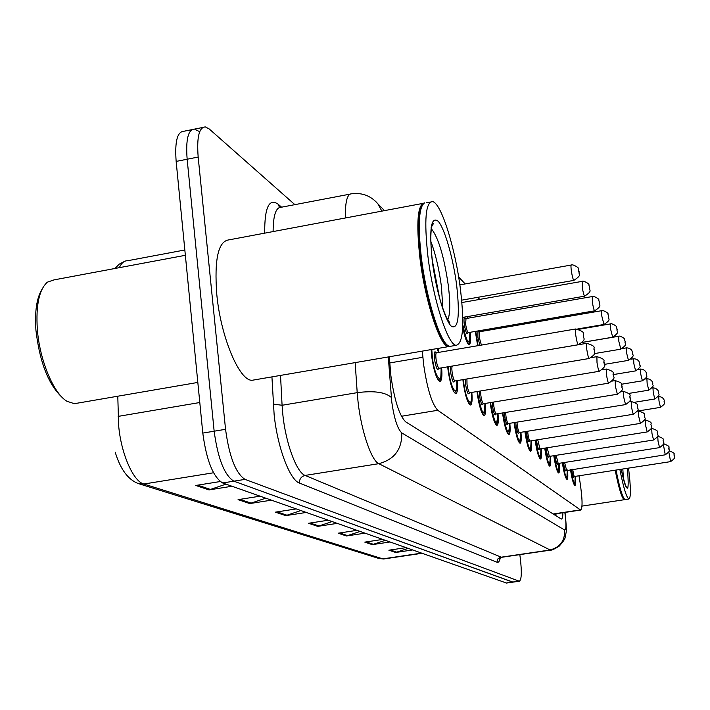 <?xml version="1.0" encoding="UTF-8"?>
<svg xmlns="http://www.w3.org/2000/svg" width="710" height="710" viewBox="0 0 710 710"><rect width="100%" height="100%" fill="white"/><g stroke="black" fill="none" stroke-linecap="round" stroke-linejoin="round"><path stroke-width="1.06" d="M467.464 316.589L467.881 318.213M477.661 345.726L475.318 331.401M481.007 330.425L481.265 331.455M457.293 380.587C457.95 388.956 457.4 393.313 455.651 393.659C452.669 391.698 450.131 383.835 448.045 370.052L447.699 366.821M471.83 392.408C472.469 400.458 471.981 404.647 470.366 404.993C467.597 403.147 465.21 395.603 463.195 382.353L462.893 379.646M485.365 403.422C485.995 411.161 485.56 415.208 484.06 415.545C481.486 413.797 479.223 406.546 477.289 393.802L477.031 391.547M498.012 413.69C498.624 421.154 498.242 425.059 496.849 425.396C494.444 423.737 492.305 416.761 490.433 404.469L490.211 402.623M509.842 423.293C510.446 430.5 510.099 434.271 508.804 434.609C506.558 433.029 504.526 426.311 502.724 414.454L502.538 412.954M520.945 432.301C521.539 439.268 521.229 442.916 520.022 443.244C517.909 441.744 515.984 435.257 514.235 423.799L514.084 422.61M531.373 440.759C531.959 447.495 531.692 451.036 530.556 451.356C528.568 449.918 526.731 443.661 525.036 432.576L524.921 431.662M541.197 448.72C541.774 455.243 541.535 458.669 540.47 458.997C538.606 457.622 536.849 451.56 535.207 440.83L535.118 440.164M550.463 456.219C551.031 462.556 550.818 465.875 549.815 466.195C548.058 464.872 546.38 459.015 544.783 448.605L544.721 448.161M559.214 463.302C559.773 469.452 559.587 472.683 558.646 472.993C556.986 471.724 555.38 466.044 553.827 455.953L553.791 455.696M567.494 470.002C568.053 475.975 567.885 479.117 566.997 479.428C565.426 478.203 563.882 472.691 562.373 462.893L562.364 462.813M441.655 367.842C442.321 376.575 441.709 381.11 439.809 381.456C436.588 379.371 433.89 371.152 431.724 356.793L431.13 349.604M437.919 348.441L439.02 352.329M422.352 351.113L423.559 364.035C427.136 388.592 431.866 404.008 437.759 410.291L580.665 510.055C582.706 508.209 582.493 498.926 580.026 482.197L578.987 475.789M505.973 327.195L505.094 326.263M493.326 313.784L491.941 312.32M479.756 299.398L477.803 297.321M465.174 283.92L458.642 276.998M470.313 332.271C470.996 340.161 470.57 344.252 469.017 344.545C466.869 343.4 464.766 337.525 462.698 326.928M575.34 476.348C575.89 482.161 575.748 485.214 574.905 485.516C573.423 484.353 571.949 479.028 570.476 469.541M512.984 582.12L233.83 481.176C224.413 475.212 217.846 458.553 214.154 431.201L187.147 159.226C185.656 139.471 188.132 129.424 194.576 129.105L198.525 131.155M408.028 548.422L395.656 552.478L412.448 549.975M405.898 547.667L388.876 550.206L395.656 552.478M385.219 540.363L372.262 544.641L389.843 541.996M382.619 539.44L364.789 542.129L372.262 544.641M360.023 531.471L346.427 535.979L364.869 533.183M356.864 530.352L338.146 533.201L346.427 535.979M225.984 484.14L209.024 489.918L231.975 486.252M220.171 481.549L195.738 485.462L209.024 489.918M265.726 498.172L249.751 503.567L271.38 500.168M260.082 496.175L238.072 499.654L249.751 503.567M300.827 510.561L285.731 515.629L306.188 512.46M296.177 508.919L275.382 512.159L285.731 515.629M332.058 521.593L317.752 526.367L337.143 523.385M328.224 520.235L308.522 523.27L317.752 526.367M506.523 583.052L222.656 482.969C213.089 477.04 206.468 460.408 202.794 433.091L176.151 161.41C174.695 141.672 177.243 131.625 183.801 131.279L191.94 129.637M389.302 356.775L390.882 375.696C394.432 400.316 399.357 415.705 405.667 421.846L561.326 519.072C562.284 518.992 562.817 516.871 562.923 512.726M519.818 554.634L520.323 558.495C521.912 572.269 521.575 579.839 519.303 581.215L245.039 479.383C235.755 473.392 229.259 456.699 225.549 429.31L198.17 157.043C196.652 137.261 199.048 127.223 205.376 126.921L209.264 128.998L294.872 204.649M506.381 583.07L512.833 582.147L233.83 481.176C224.413 475.212 217.846 458.553 214.154 431.201L187.147 159.226C185.656 139.471 188.132 129.424 194.576 129.105L202.794 127.445M556.028 513.765L555.93 515.815M63.172 398.328C48.866 385.69 39.787 362.979 35.926 330.203C34.639 311.761 36.636 298.173 41.917 289.44M77.514 403.147L74.381 403.688L66.971 401.292C53.543 393.473 39.574 360.112 37.319 329.138C35.819 305.131 39.174 289.476 47.375 282.163L54.013 279.891L185.354 255.307M450.042 346.418L448.463 346.631C440.111 346.933 424.97 300.863 419.858 257.481C416.113 222.62 417.613 204.453 424.358 202.962M254.828 379.814L252.183 380.267C239.51 381.323 220.703 337.01 216.79 294.437C214.163 259.194 218.263 241.001 229.082 239.847L422.512 203.477M447.548 345.229L447.38 345.095C438.904 340.667 425.494 297.383 420.764 257.526C417.578 229.445 418.11 211.962 422.361 205.066M451.595 346.098L449.874 346.391L448.179 345.69C439.641 341.235 426.098 297.499 421.314 257.215C417.737 224.671 418.856 206.539 424.678 202.829M460.497 289.751C464.562 324.94 463.133 343.462 456.219 345.308C448.037 345.575 433.047 299.434 427.89 256.017C424.021 220.135 425.583 201.995 432.576 201.587C441.354 203.042 455.492 248.748 460.497 289.751M430.81 241.32C435.567 253.967 439.117 269.09 441.451 286.689L442.845 308.486M624.827 499.467L624.33 499.707C621.942 498.553 618.889 488.72 615.179 470.197M624.64 499.334L624.321 499.103C621.96 496.876 619.067 487.22 615.659 470.118M625.377 499.547L624.8 499.458C622.404 497.204 619.484 487.406 616.031 470.064M628.536 468.13C630.879 487.442 631.004 497.737 628.918 499.015C626.575 497.852 623.558 488.01 619.857 469.47M389.772 362.934L422.867 357.29M401.416 416.264L437.759 410.291M553.037 514.004L580.265 509.904M117.789 396.215L118.632 425.281C120.877 453.149 133.223 481.416 143.828 484.025L138.166 483.519C127.986 479.561 120.345 469.124 115.215 452.217M118.153 416.388L199.794 402.517M184.831 249.982L127.614 260.73C124.232 260.65 121.472 262.966 119.342 267.67M421.891 553.312L383.675 558.992L378.927 558.495L384.048 558.93M213.532 472.771L143.828 484.025L382.85 558.876L421.42 553.143M506.017 583.016L518.957 581.153M222.656 482.969L245.039 479.383M202.794 433.091L225.549 429.31M176.151 161.41L198.17 157.043M319.109 526.03L310.163 523.022M287.168 515.274L277.122 511.892M251.269 503.186L239.909 499.361M210.639 489.509L197.691 485.152M347.722 535.659L339.708 532.962M373.495 544.339L366.28 541.908M396.837 552.194L390.296 549.993M388.29 356.944L391.787 402.011C394.156 418.554 397.485 428.849 401.771 432.896L564.645 530.033C566.207 529.988 566.358 524.797 565.107 514.466L564.814 512.442M550.419 550.135L378.803 463.674C371.383 460.648 361.23 430.908 358.062 401.904L357.21 392.657L282.083 405.268L282.829 414.462C285.713 443.253 296.62 472.603 305.114 475.425L501.535 557.314M500.355 557.669C499.627 561.237 498.5 562.755 496.991 562.213L299.416 483.048C299.371 478.984 301.271 476.445 305.114 475.425L378.803 463.674C394.44 459.53 402.1 449.261 401.771 432.896M299.416 483.048C289.778 480.031 277.344 446.98 274.122 414.471L271.93 376.886M264.688 233.155C264.546 207.613 269.001 197.948 278.071 204.152L281.595 207.178M345.388 217.979C345.095 201.675 347.243 193.617 351.814 193.794C362.189 192.49 370.868 195.818 377.853 203.779L375.688 201.462M349.888 194.158L281.187 207.258C275.906 207.222 273.217 215.325 273.11 231.566M391.343 397.431C385.246 392.124 373.859 390.536 357.21 392.657L355.16 362.624M280.521 375.412L282.083 405.268L273.306 404.105M564.645 530.033C565.027 540.772 560.039 547.437 549.691 550.046L500.23 557.332L497.843 558.947L496.991 562.213M279.536 207.426L278.071 204.152M381.856 211.127L377.853 203.779L384.474 210.63M438.469 352.426L437.289 348.548M431.786 349.489L432.328 357.29C434.706 377.889 442.791 387.296 441.105 367.94M438.824 368.188C437.564 371.303 436.109 368.25 434.458 359.02C433.872 352.355 434.467 350.332 436.233 352.941M575.615 328.987L436.597 352.746C435.789 352.95 435.603 355.044 436.038 359.047C436.845 364.408 437.848 367.487 439.064 368.286L439.233 368.259M575.766 335.262C575.242 331.215 575.224 329.12 575.73 328.961C588.102 332.582 581.428 334.41 583.797 336.087C582.599 338.714 587.711 338.741 578.259 344.74C577.443 343.862 576.609 340.702 575.766 335.262M583.744 336.007L583.327 334.428L583.744 336.007M438.842 380.258L438.372 380.374C439.241 377.09 440.954 386.808 441.132 367.931M578.375 344.723L439.064 368.286L438.416 368.969L438.762 368.135M573.946 280.37L573.831 280.388C573.023 279.447 572.198 276.288 571.355 270.892C570.858 267.084 570.84 265.123 571.31 265.025C572.251 263.8 579.511 267.918 578.18 268.451L579.191 271.974C578.002 274.468 583.052 274.38 573.831 280.388L461.669 300.17M578.748 271.273L579.156 272.862L578.748 271.273M448.232 366.733L448.613 370.514C450.93 390.278 458.429 399.224 456.778 380.666C457.062 394.059 455.944 389.985 455.714 391.742L454.666 392.523M454.675 380.853C453.53 383.906 452.163 380.995 450.584 372.111L450.415 366.36M586.611 343.347L452.581 366.014C451.835 366.218 451.666 368.259 452.092 372.138C452.873 377.285 453.823 380.232 454.941 380.977L455.083 380.95M586.788 349.453C586.274 345.53 586.247 343.489 586.708 343.329C598.477 346.862 592.167 348.131 594.465 350.181C593.303 352.746 598.29 352.639 589.14 358.514C588.386 357.689 587.605 354.672 586.788 349.453M594.421 350.101L594.03 348.592L594.421 350.101M589.238 358.497L454.941 380.977L454.302 381.652L454.613 380.8M463.381 379.566L463.728 382.788C465.982 401.789 472.949 410.309 471.351 392.488C471.671 405.481 470.535 401.549 470.384 403.156L469.363 403.91M469.39 392.603C468.351 395.612 467.073 392.834 465.556 384.27L465.307 379.246M466.931 378.971L467.002 384.287C467.748 389.231 468.644 392.062 469.683 392.763L469.816 392.745M597.003 362.606L596.897 356.651C608.239 360.068 602.151 361.275 604.37 363.254C602.71 364.842 608.976 364.603 599.24 371.286C598.53 370.514 597.793 367.62 597.003 362.606M604.325 363.183L603.953 361.736L604.325 363.183M599.32 371.277L469.683 392.763L469.044 393.42L469.346 392.55M477.475 391.476L477.786 394.201C482.046 415.013 484.424 418.11 484.921 403.493C485.276 415.918 484.211 412.226 484.069 413.752L482.853 414.551M483.102 403.537C482.161 406.51 480.954 403.857 479.49 395.585L479.206 391.183M480.688 390.944L480.874 395.594C481.602 400.351 482.445 403.067 483.412 403.741L483.528 403.724M606.509 374.827L606.367 369.04C617.363 372.377 611.425 373.549 613.573 375.404C611.958 376.93 618.055 376.682 608.621 383.169C607.973 382.433 607.263 379.655 606.509 374.827M613.538 375.341L613.183 373.957L613.538 375.341M608.692 383.151L483.412 403.741L482.773 404.38L483.048 403.493M490.628 402.552L490.894 404.842C494.959 424.891 497.195 427.855 497.595 413.761M495.891 413.744C495.039 416.681 493.903 414.143 492.483 406.138L492.19 402.295M493.583 402.064L493.823 406.138C494.524 410.735 495.323 413.344 496.219 413.983L496.317 413.965M615.366 386.231L615.197 380.595C625.9 383.915 620.052 384.918 622.155 386.737C620.584 388.281 626.531 387.873 617.372 394.245L615.366 386.231M622.129 386.684L621.783 385.352L622.129 386.684M495.846 424.394L496.84 423.648C496.947 422.175 497.967 425.876 497.612 413.752M617.434 394.236L496.219 413.983L495.598 414.604L495.855 413.699M584.694 296.141L584.596 296.168C583.842 295.289 583.061 292.254 582.253 287.08L582.173 281.364C583.079 280.157 590.196 284.293 588.803 284.692L589.753 288.056C588.617 290.479 593.489 290.39 584.596 296.168L462.751 317.405M589.344 287.408L589.735 288.926L589.344 287.408M462.769 324.692C467.242 344.377 469.603 346.933 469.86 332.351M467.997 332.431C467.011 335.404 465.76 332.617 464.225 324.071C463.666 318.062 464.136 316.314 465.653 318.834M592.175 296.567L466.017 318.541L465.636 324.115C466.39 329.032 467.278 331.863 468.298 332.617L468.431 332.591M594.678 310.802L594.59 310.82C593.897 309.995 593.161 307.093 592.38 302.123L592.264 296.549C593.223 295.378 600.021 299.434 598.681 299.806L599.577 302.992C598.459 305.318 603.216 305.229 594.59 310.82L468.298 332.617L467.668 333.283L467.952 332.378M599.196 302.398L599.568 303.844L599.196 302.398M467.437 318.293L466.985 316.669L467.455 318.293M475.771 331.33L478.096 345.655M479.836 345.353L477.874 337.152L477.972 330.949M478.398 330.869L479.197 332.085M601.592 310.705L479.552 331.756L479.232 337.188L481.38 345.087M603.988 324.47L601.814 316.127L601.672 310.696C602.577 309.533 609.26 313.607 607.866 313.855L608.727 316.917C607.653 319.18 612.242 319.092 603.908 324.479L577.789 328.943M608.372 316.358L608.718 317.752L608.372 316.358M480.839 331.534L480.563 330.496L480.856 331.526M431.343 228.744C438.407 237.548 444.061 256.461 448.312 285.473C450.406 302.975 450.211 314.477 447.726 319.988M456.725 285.846C459.991 316.021 458.243 329.538 451.489 326.387C445.046 320.76 435.789 289.511 432.212 260.49C429.053 228.922 431.059 215.849 438.23 221.289C444.833 228.762 453.299 258.662 456.725 285.846M622.812 469.017L623.531 479.605M627.4 468.307C629.477 494.506 627.365 494.826 621.09 469.283M502.92 412.892L503.15 414.8C507.047 434.13 509.141 436.978 509.452 423.355C509.478 431.671 509.247 434.857 508.777 432.923L507.81 433.65M507.863 423.293C507.082 426.195 506.017 423.772 504.641 416.007L504.357 412.652M505.671 412.439L505.928 416.007C506.603 420.444 507.366 422.956 508.209 423.559L508.298 423.55M623.637 396.881L623.451 391.387C634.509 394.866 628.048 396.775 630.178 397.334C628.661 398.905 634.412 398.408 625.554 404.593L623.637 396.881M630.152 397.28L629.823 395.994L630.152 397.28M625.608 404.585L508.209 423.559L507.588 424.172L507.828 423.24M514.439 422.556L514.635 424.127C518.362 442.791 520.35 445.534 520.572 432.363M519.081 432.23C518.38 435.115 517.359 432.798 516.037 425.263L515.762 422.343M517.022 422.139L517.279 425.255C517.927 429.541 518.655 431.964 519.445 432.541L519.516 432.532M631.394 406.848L631.181 401.496C641.263 404.727 635.672 405.428 637.695 407.256C636.213 408.853 641.822 408.232 633.213 414.294L631.394 406.848M637.669 407.203L637.358 405.969L637.669 407.203M519.028 442.321L519.986 441.593C520.421 443.51 520.625 440.431 520.59 432.354M633.267 414.285L519.445 432.541L518.824 433.144L519.054 432.186M525.258 431.609L525.418 432.878C529.003 450.921 530.867 453.566 531.027 440.812C531.08 456.663 530.219 447.114 529.58 450.459M529.625 440.626C528.985 443.502 528.027 441.274 526.731 433.952L526.474 431.414M527.681 431.218L527.929 433.943C528.568 438.079 529.252 440.431 529.997 440.981L530.068 440.963M638.663 416.211L638.441 410.992C648.203 414.09 642.816 414.897 644.751 416.566C643.313 418.039 648.762 417.551 640.411 423.391L638.663 416.211M640.447 423.382L529.997 440.981L529.385 441.567L529.598 440.582M612.686 337.223L610.618 329.209L610.458 323.902C611.346 322.784 617.798 326.742 616.449 326.973L617.274 329.919C615.73 331.428 621.543 330.94 612.615 337.232L582.386 342.353M616.937 329.396L617.238 329.857L616.937 329.396M620.824 349.169L618.863 341.448L618.676 336.274C619.537 335.173 625.865 339.114 624.498 339.282L625.27 342.087C623.788 343.596 629.397 343.116 620.762 349.178L594.412 353.598M628.457 360.369L626.584 352.923L626.389 347.873C628.687 347.873 630.498 348.725 631.829 350.429L632.77 353.509C631.314 354.929 636.817 354.441 628.403 360.378L604.485 364.363M535.429 440.111L535.562 441.114C539.005 458.58 540.78 461.127 540.869 448.764C540.905 456.663 540.745 459.556 540.399 457.444L539.538 458.119M539.547 448.525C538.97 451.391 538.056 449.252 536.795 442.126L536.565 439.934M537.727 439.747L539.99 448.906M645.505 425.006L645.266 419.912C654.806 423.027 649.472 423.648 651.381 425.325C649.978 426.834 655.312 426.177 647.174 431.946L645.505 425.006M647.209 431.937L539.928 448.915L539.325 449.492L539.52 448.48M545.023 448.108L545.12 448.88C548.439 465.796 550.117 468.254 550.152 456.264C550.268 471.342 549.496 462.095 548.936 465.334M548.901 455.971C548.386 458.829 547.516 456.778 546.283 449.829L546.079 447.948M547.197 447.77L549.345 456.397M651.94 433.295L651.691 428.325C661.037 431.502 655.756 431.92 657.629 433.579C656.253 435.088 661.48 434.245 653.546 440.014L651.94 433.295M554.066 455.651L554.146 456.21C557.341 472.611 558.939 474.99 558.921 463.346M557.74 463C557.27 465.849 556.445 463.887 555.247 457.107L555.06 455.492M556.143 455.323L558.184 463.461M658.019 441.114L657.753 436.26C666.876 439.392 661.684 439.73 663.53 441.363C662.181 442.871 667.293 441.975 659.554 447.62L658.019 441.114M659.59 447.62L558.14 463.47L557.554 464.029L557.723 462.955M562.622 462.769L562.675 463.133C565.764 479.055 567.281 481.362 567.219 470.047M566.101 469.647C565.684 472.496 564.885 470.615 563.722 463.985L563.554 462.627M564.601 462.459L566.544 470.153M665.27 454.808L663.362 444.487M570.725 469.505L570.751 469.7C573.742 485.161 575.189 487.397 575.082 476.392C575.269 490.637 574.63 481.451 574.133 484.708M574.017 475.94C573.644 478.797 572.89 476.978 571.745 470.499L571.603 469.363M572.615 469.212L574.008 475.904M574.425 476.49L670.622 461.624L668.82 452.084M670.622 461.624C677.979 456.184 673.098 457.178 674.385 455.696L674.367 455.669C672.654 454.045 677.5 454.116 669.175 450.832M635.636 370.895L633.852 363.706L633.631 358.772C635.885 358.798 637.651 359.642 638.947 361.301L639.825 364.239C638.405 365.694 643.775 364.967 635.583 370.904L613.431 374.56M642.39 380.808L640.686 373.868L640.455 369.04C645.363 369.289 646.854 373.158 646.464 374.339C645.071 375.812 650.342 374.969 642.355 380.817L621.543 384.225M648.771 390.163L647.138 383.444L646.89 378.723C651.709 379.007 653.102 382.734 652.73 383.87C651.381 385.317 656.493 384.492 648.736 390.172L628.732 393.429M654.797 399.002L653.227 392.488L652.978 387.873C657.646 388.157 659.031 391.805 658.649 392.878C657.327 394.378 662.332 393.411 654.762 399.002L634.873 402.224M660.495 407.362L658.995 401.052L658.729 396.535C663.326 396.846 664.604 400.369 664.249 401.398C662.962 402.818 667.844 401.904 660.469 407.362L637.367 411.081M554.963 513.925L554.963 515.212M553.312 514.182L580.665 510.055M114.913 268.495L119.182 264.173L124.472 261.422M378.927 558.495L139.062 483.803M499.902 557.962L499.263 559.054L501.287 557.35L550.197 550.17C551.244 550.525 554.199 549.221 559.063 546.265C563.447 541.402 565.471 538.331 565.125 537.053C565.897 531.355 567.246 535.606 565.302 514.652L564.974 512.416M519.303 581.215L512.833 582.147M437.324 348.548L438.496 352.417M436.18 353.021L435.816 352.524L436.437 352.764M571.186 265.043L459.84 284.87M596.808 356.668L591.67 357.529M606.296 369.049L602.506 369.679M615.135 380.604L612.304 381.066M582.067 281.382L461.882 302.54M467.819 343.551L469.044 342.735C469.612 344.696 469.887 341.235 469.878 332.342M465.627 318.905L465.245 318.32L465.875 318.559M479.17 332.156L478.78 331.526L479.428 331.774M197.824 382.433L74.381 403.688M448.463 346.631L252.183 380.267M456.219 345.308L449.874 346.391M448.09 321.63L449.803 322.802L446.714 318.071C443.28 310.039 440.812 302.957 439.33 296.824L432.363 260.703C428.281 225.265 433.739 221.626 433.473 223.526L431.13 227.484M430.295 202.022L426.248 202.776M624.33 499.707L581.987 506.106M628.918 499.015L625.164 499.583M625.474 485.835L626.113 486.634C625.483 486.829 623.824 481.034 621.117 469.274M623.398 391.396L621.285 391.742M631.137 401.505L629.601 401.753M638.397 410.992L637.323 411.17M610.387 323.92L579.076 329.262M618.614 336.283L582.324 342.424M626.335 347.882L622.643 348.503M645.221 419.921L644.529 420.027M548.883 455.926L548.697 456.965L549.291 456.406L653.546 440.014M557.803 472.15L558.557 471.52L558.93 463.346M566.083 469.603L565.923 470.703L665.243 454.817C672.778 449.297 667.791 450.158 669.104 448.72C667.214 447.673 672.832 447.22 663.557 443.75M566.189 478.593L566.908 477.981L567.228 470.047M633.586 358.781L630.95 359.224M640.411 369.049L638.512 369.36M646.854 378.732L645.514 378.954M652.943 387.882L652.046 388.024M658.702 396.535L658.161 396.624"/></g></svg>
